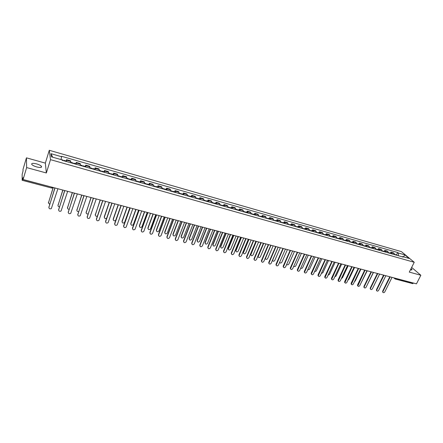 <?xml version="1.0" encoding="UTF-8"?>
<svg xmlns="http://www.w3.org/2000/svg" width="443" height="443" viewBox="0 0 443 443"><rect width="100%" height="100%" fill="white"/><g stroke="black" fill="none" stroke-linecap="round" stroke-linejoin="round"><path stroke-width="0.66" d="M36.736 166.939C40.44 167.786 42.013 167.587 41.448 166.33C40.606 165.411 38.967 164.597 36.536 163.877C32.826 163.013 31.243 163.212 31.796 164.486C32.649 165.405 34.294 166.219 36.736 166.939M410.451 269.793C411.608 270.086 412.112 270.003 411.951 269.543L411.043 268.619M26.447 157.841L26.641 167.587L23.069 179.509L416.464 283.841L420.85 275.258L409.288 272.096L414.238 262.284L401.424 251.624L49.289 150.293L45.341 163.113L26.447 157.841L23.019 169.315L23.03 171.053L22.15 174.398L22.156 180.229L22.51 179.47L52.8 187.395M26.641 167.587L46.354 172.969L50.485 159.652L414.238 262.284M23.069 179.509L23.058 177.637L22.51 179.47M420.85 275.258L411.641 267.428M413.524 283.066L412.721 283.636L395.156 278.99L395.909 278.475L413.485 283.138M394.774 254.708L393.506 252.853L390.914 252.111L392.177 253.972M390.433 253.091L390.914 252.111M388.611 252.959L387.359 251.098L384.74 250.35L385.98 252.211M384.258 251.342L384.74 250.35M382.381 251.192L381.152 249.331L378.505 248.573L379.729 250.439M378.023 249.57L378.505 248.573M376.09 249.409L374.878 247.543L372.209 246.779L373.41 248.645M371.727 247.781L372.209 246.779M369.739 247.604L368.543 245.738L365.846 244.968L367.031 246.834M365.37 245.97L365.846 244.968M363.326 245.782L362.147 243.916L359.423 243.141L360.591 245.007M358.946 244.148L359.423 243.141M356.842 243.943L355.69 242.072L352.938 241.291L354.084 243.163M352.462 242.304L352.938 241.291M350.297 242.088L349.167 240.217L346.382 239.419L347.511 241.297M345.905 240.444L346.382 239.419M343.69 240.211L342.572 238.334L339.764 237.537L340.872 239.414M339.288 238.561L339.764 237.537M337.007 238.317L335.916 236.44L333.081 235.632L334.16 237.509M332.604 236.662L333.081 235.632M330.262 236.401L329.188 234.524L326.325 233.705L327.388 235.582M325.849 234.746L326.325 233.705M323.445 234.463L322.393 232.586L319.497 231.761L320.538 233.644M319.026 232.808L319.497 231.761M316.557 232.514L315.532 230.631L312.603 229.795L313.622 231.678M312.132 230.847L312.603 229.795M309.596 230.537L308.594 228.654L305.637 227.813L306.634 229.695M305.166 228.87L305.637 227.813M302.563 228.538L301.589 226.655L298.599 225.803L299.568 227.691M298.128 226.871L298.599 225.803M295.459 226.523L294.506 224.64L291.488 223.776L292.43 225.664M291.018 224.85L291.488 223.776M288.277 224.485L287.346 222.596L284.295 221.727L285.214 223.615M283.83 222.807L284.295 221.727M281.023 222.425L280.114 220.536L277.036 219.656L277.927 221.55M276.57 220.747L277.036 219.656M273.685 220.343L272.805 218.454L269.693 217.568L270.557 219.457M269.228 218.659L269.693 217.568M266.271 218.238L265.418 216.35L262.273 215.453L263.109 217.347M261.807 216.549L262.273 215.453M258.778 216.112L257.953 214.224L254.769 213.316L255.583 215.209M254.31 214.423L254.769 213.316M251.203 213.963L250.406 212.07L247.188 211.156L247.975 213.05M246.729 212.269L247.188 211.156M243.545 211.793L242.775 209.899L239.525 208.969L240.278 210.862M239.065 210.093L239.525 208.969M235.803 209.594L235.067 207.701L231.778 206.759L232.503 208.659M231.318 207.889L231.778 206.759M227.973 207.374L227.265 205.474L223.942 204.528L224.634 206.427M223.488 205.663L223.942 204.528M220.06 205.126L219.385 203.232L216.023 202.274L216.682 204.168M215.569 203.415L216.023 202.274M212.059 202.855L211.411 200.956L208.011 199.987L208.642 201.886M207.562 201.139L208.011 199.987M203.963 200.557L203.354 198.663L199.915 197.683L200.513 199.577M199.466 198.841L199.915 197.683M195.778 198.237L195.202 196.338L191.725 195.346L192.29 197.246M191.276 196.515L191.725 195.346M187.505 195.889L186.957 193.99L183.441 192.987L183.972 194.887M182.998 194.161L183.441 192.987M179.133 193.513L178.618 191.614L175.063 190.601L175.561 192.5M174.625 191.78L175.063 190.601M170.666 191.11L170.19 189.211L166.59 188.186L167.05 190.086M166.153 189.377L166.59 188.186M162.099 188.679L161.656 186.78L158.024 185.744L158.444 187.644M157.581 186.94L158.024 185.744M153.433 186.221L153.029 184.321L149.352 183.275L149.74 185.168M148.914 184.482L149.352 183.275M144.667 183.729L144.302 181.835L140.581 180.772L140.929 182.671M140.149 181.99L140.581 180.772M135.796 181.215L135.475 179.315L131.704 178.241L132.014 180.14M131.278 179.47L131.704 178.241M126.825 178.667L126.537 176.774L122.728 175.683L122.993 177.582M122.301 176.918L122.728 175.683M117.744 176.093L117.5 174.193L113.641 173.097L113.868 174.991M113.22 174.337L113.641 173.097M108.552 173.484L108.352 171.591L104.448 170.477L104.631 172.371M104.027 171.729L104.448 170.477M99.254 170.843L99.094 168.949L95.145 167.825L95.284 169.719M94.724 169.082L95.145 167.825M89.84 168.174L89.724 166.28L85.726 165.139L85.826 167.033M85.311 166.413L85.726 165.139M80.31 165.466L80.244 163.578L76.196 162.426L76.246 164.314M75.786 163.705L76.196 162.426M70.67 162.731L70.647 160.842L66.55 159.674L66.555 161.562M66.14 160.964L66.55 159.674M398.429 255.744L398.285 252.997L404.813 254.863L409.11 258.441L402.532 256.575L402.089 256.785M52.734 157.21L50.951 153.677L51.366 156.822L62.142 159.884L62.225 160.333L403.136 257.078L402.532 256.575M50.951 153.677L61.571 156.717L61.018 159.563M398.285 252.997L397.698 252.504L61.494 156.279L61.571 156.717M49.289 150.293L50.485 159.652M45.341 163.113L46.354 172.969M396.546 254.83L397.698 252.504M404.813 254.863L403.512 256.851M382.929 292.319L382.658 291.162L389.796 276.77M390.211 276.881L382.968 291.466L382.913 292.297C383.488 292.923 384.109 292.801 384.779 291.926L392.022 277.362M396.142 255.096L395.344 254.625M397.548 255.495L395.715 254.592M395.472 254.908L394.713 254.31M377.835 286.848L383.56 275.114M376.749 290.763L376.484 289.606L383.61 275.131M384.02 275.236L376.788 289.91L376.733 290.724C377.303 291.378 377.934 291.256 378.615 290.37L385.847 275.723M370.509 289.19L370.243 288.028L377.364 273.475M377.768 273.58L370.547 288.338L370.486 289.141C371.062 289.811 371.699 289.7 372.391 288.803L379.618 274.067M390.001 253.352L389.203 252.887M391.424 253.756L389.58 252.848M373.787 285.956L379.645 274.079M389.325 253.163L388.55 252.56M383.799 251.596L383.007 251.131M385.238 252.001L383.383 251.092M367.358 284.65L373.471 272.439M383.123 251.402L382.326 250.788M364.207 287.601L363.941 286.438L371.051 271.797M371.45 271.902L364.24 286.743L364.179 287.535C364.755 288.232 365.397 288.127 366.106 287.214L373.322 272.401M357.844 286.001L357.584 284.832L364.678 270.108M365.076 270.213L357.811 285.918C358.387 286.638 359.04 286.538 359.76 285.613L366.959 270.712M351.415 284.378L351.155 283.21L358.243 268.403M358.636 268.508L351.377 284.279C351.952 285.032 352.611 284.938 353.348 283.996L360.541 269.012M377.541 249.819L376.744 249.365M378.992 250.229L377.131 249.315M360.929 283.199L367.236 270.789M376.855 249.625L376.035 249.005M371.217 248.025L370.426 247.576M372.679 248.44L370.813 247.521M354.466 281.676L355.264 280.962L360.945 269.117M370.525 247.825L369.689 247.2M364.833 246.214L364.041 245.771M366.311 246.629L364.434 245.704M347.949 280.109L348.918 279.339L354.588 267.434M364.129 246.015L363.277 245.378M344.925 282.745L344.671 281.576L351.742 266.675M352.13 266.78L344.881 282.628C345.457 283.404 346.121 283.315 346.875 282.363L354.051 267.29M358.381 244.381L357.59 243.943M359.877 244.807L359.483 244.298L357.988 243.877M341.387 278.497L342.505 277.706L348.17 265.728M357.673 244.182L356.798 243.539M338.369 281.089L338.114 279.921L345.175 264.936M345.557 265.036L338.319 280.956C338.895 281.759 339.571 281.682 340.34 280.718L347.5 265.551M351.869 242.531L351.072 242.105M353.376 242.958L352.988 242.454L351.482 242.028M334.764 276.853L336.032 276.055L341.686 264.011M351.155 242.332L350.252 241.679M331.746 279.422L331.497 278.248L338.541 263.175M338.917 263.275L331.691 279.267C332.267 280.103 332.948 280.031 333.734 279.051L340.883 263.795M345.285 240.665L344.493 240.244M346.814 241.097L346.432 240.593L344.909 240.161M328.086 275.169L329.498 274.394L335.141 262.273M344.565 240.46L343.646 239.801M325.057 277.733L324.808 276.559L331.84 261.398M332.211 261.497L324.996 277.556C325.566 278.425 326.258 278.365 327.061 277.368L334.199 262.023M338.64 238.777L338.269 238.273L337.848 238.367M340.18 239.214L339.803 238.711L338.269 238.273M321.347 273.453L322.897 272.711L328.529 260.523M337.909 238.572L336.968 237.902M318.301 276.028L318.057 274.854L325.073 259.604M325.439 259.703L318.235 275.828C318.799 276.731 319.497 276.676 320.322 275.668L327.443 260.235M311.473 274.306L311.23 273.132L318.235 257.793M318.595 257.887L311.401 274.084C311.966 275.02 312.669 274.976 313.517 273.951L320.621 258.424M304.579 272.567L304.335 271.393L311.324 255.96M311.678 256.054L304.502 272.318C305.055 273.292 305.77 273.259 306.639 272.218L313.727 256.597M297.607 270.806L297.375 269.637L304.341 254.105M304.695 254.199L297.53 270.529C298.078 271.542 298.798 271.52 299.69 270.463L306.761 254.747M290.569 269.028L290.337 267.86L297.286 252.233M297.635 252.327L290.486 268.724C291.023 269.776 291.754 269.765 292.668 268.691L299.723 252.881M283.454 267.229L283.227 266.066L290.159 250.345M290.497 250.433L283.37 266.896C283.897 267.993 284.633 267.993 285.574 266.902L292.613 250.993M331.923 236.872L331.558 236.368L331.131 236.473M333.479 237.315L333.114 236.811L331.558 236.368M314.547 271.697L316.23 271.011L321.851 258.751M331.187 236.662L330.223 235.986M325.14 234.945L324.78 234.441L324.348 234.557M326.712 235.394L326.353 234.89L324.78 234.441M307.686 269.903L309.496 269.294L315.1 256.962M324.398 234.735L323.407 234.054M318.284 233.001L317.936 232.497L317.493 232.625M319.874 233.455L319.519 232.946L317.936 232.497M300.769 268.065C301.473 268.58 302.115 268.408 302.691 267.555L308.284 255.151M317.537 232.791L316.524 232.093M311.363 231.036L311.019 230.532L310.565 230.676M312.963 231.49L312.62 230.986L311.019 230.532M293.787 266.182C294.473 266.852 295.149 266.73 295.819 265.806L301.401 253.324M310.604 230.82L309.568 230.122M304.363 229.053L304.025 228.544L303.566 228.704M305.986 229.513L305.648 229.003L304.025 228.544M286.754 264.233C287.38 265.102 288.088 265.041 288.88 264.034L294.445 251.48M303.599 228.832L302.536 228.123M297.292 227.043L296.965 226.539L296.494 226.716M298.931 227.508L298.599 227.004L296.965 226.539M279.683 262.178L279.688 262.239C280.209 263.319 280.94 263.325 281.864 262.25L287.413 249.619M296.517 226.827L295.431 226.102M276.26 265.412L276.039 264.249L282.955 248.434M283.287 248.523L276.177 265.052C276.692 266.188 277.434 266.204 278.409 265.097L285.425 249.088M290.148 225.016L289.827 224.512L289.345 224.706M291.804 225.487L291.477 224.983L289.827 224.512M278.204 247.172L272.578 260.39C273.093 261.52 273.824 261.536 274.782 260.44L280.314 247.731M289.362 224.795L288.255 224.064M272.666 260.755L272.406 260.401M268.995 263.579L268.779 262.422L275.673 246.502M276 246.59L268.912 263.181C269.416 264.366 270.164 264.393 271.16 263.269L278.16 247.161M282.927 222.967L282.612 222.464L282.125 222.679M284.6 223.444L284.284 222.934L282.612 222.464M271.011 245.267L265.396 258.524C265.894 259.698 266.636 259.725 267.622 258.618L273.137 245.832M282.136 222.74L281 222.004M265.484 258.922L265.18 258.319M261.652 261.724L261.442 260.567L268.314 244.553M268.635 244.636L261.575 261.292C262.057 262.522 262.81 262.566 263.84 261.42L270.817 245.217M275.629 220.896L275.325 220.392L274.826 220.631M277.318 221.378L277.013 220.869L275.325 220.392M263.735 243.334L258.142 256.635C258.623 257.854 259.371 257.898 260.384 256.774L265.889 243.91M274.832 220.669L273.669 219.922M258.225 257.067L258.02 255.927L263.424 243.251M254.232 259.847L254.027 258.695L260.877 242.576M261.193 242.664L254.155 259.382C254.62 260.656 255.384 260.717 256.442 259.554L263.397 243.246M268.253 218.803L267.954 218.299L267.445 218.565L266.254 217.818M269.964 219.291L269.665 218.781L267.954 218.299M256.386 241.385L250.816 254.731C251.275 255.993 252.028 256.054 253.075 254.908L258.562 241.967M250.893 255.196L250.694 254.06L256.076 241.308M246.729 257.948L246.529 256.802L253.357 240.582M253.673 240.665L246.657 257.444C247.1 258.773 247.87 258.845 248.966 257.671L255.899 241.258M260.8 216.688L260.512 216.184L259.997 216.461L258.767 215.686M262.527 217.181L262.234 216.671L260.512 216.184M248.955 239.419L243.406 252.798C243.849 254.11 244.608 254.188 245.688 253.025L251.153 240.001M243.484 253.302L243.285 252.167L248.656 239.336M239.148 256.032L238.954 254.891L245.76 238.567M246.064 238.65L239.082 255.489C239.502 256.868 240.278 256.957 241.407 255.766L248.318 239.248M253.263 214.55L252.981 214.047L252.482 214.329M255.007 215.043L254.725 214.539L252.981 214.047M241.452 237.426L235.925 250.843C236.34 252.205 237.11 252.3 238.223 251.12L243.672 238.013M252.438 214.312L252.156 213.808L251.192 213.537M235.992 251.386L235.803 250.262L241.153 237.348M231.484 254.094L231.296 252.959L238.079 236.534M238.378 236.612L231.429 253.512C231.822 254.941 232.597 255.046 233.771 253.839L240.654 237.215M245.643 212.385L245.372 211.881L244.879 212.169M247.41 212.889L247.139 212.385L245.372 211.881M233.86 235.416L228.366 248.872C228.754 250.284 229.524 250.395 230.676 249.199L236.108 236.008M244.807 212.153L244.542 211.643L243.539 211.361M228.422 249.448L228.239 248.329L233.572 235.338M223.737 252.128L223.56 251.004L230.31 234.474M230.604 234.552L223.687 251.513C224.053 252.986 224.839 253.114 226.046 251.89L232.902 235.161M237.941 210.203L237.681 209.7L237.193 209.988M239.729 210.707L239.464 210.203L237.681 209.7M226.19 233.378L220.725 246.873C221.085 248.335 221.86 248.462 223.05 247.255L228.461 233.982M237.099 209.96L236.839 209.456L235.798 209.162M220.775 247.487L220.597 246.38L225.908 233.306M215.902 250.145L215.73 249.027L222.458 232.387M222.746 232.464L215.868 249.487C216.201 251.015 216.992 251.159 218.238 249.918L225.072 233.084M230.155 207.994L229.906 207.49L229.424 207.784M231.96 208.503L231.706 208L229.906 207.49M218.438 231.324L213.005 244.857C213.332 246.369 214.113 246.513 215.342 245.289L220.73 231.933M229.302 207.75L229.053 207.246L227.973 206.942M213.039 245.511L212.873 244.409L218.161 231.252M207.983 248.135L207.817 247.033L214.517 230.282M214.8 230.36L207.966 247.443C208.26 249.021 209.057 249.187 210.347 247.93L217.148 230.98M222.286 205.757L222.043 205.253L221.572 205.558M224.108 206.277L223.865 205.774L222.043 205.253M210.597 229.241L205.203 242.814C205.497 244.381 206.283 244.542 207.551 243.301L212.917 229.862M221.422 205.513L221.179 205.009L220.066 204.694M205.22 243.506L205.059 242.415L210.331 229.175M199.97 246.109L199.799 245.068L206.493 228.156M206.759 228.228L199.976 245.372C200.236 247.006 201.033 247.188 202.368 245.915L209.14 228.859M214.329 203.498L214.091 202.994L213.631 203.304M216.173 204.024L215.935 203.52L214.091 202.994M202.672 227.143L197.318 240.754C197.578 242.365 198.364 242.548 199.677 241.297L205.02 227.763M213.454 203.254L213.221 202.75L212.064 202.418M197.318 241.479L197.146 240.455L202.412 227.071M191.874 244.054L191.73 242.974L198.375 226.002M198.636 226.074L191.897 243.279C192.118 244.968 192.921 245.167 194.294 243.883L201.044 226.711M206.277 201.216L206.056 200.712L205.602 201.022M208.144 201.742L207.917 201.244L206.056 200.712M194.66 225.016L189.344 238.666C189.565 240.333 190.357 240.532 191.714 239.264L197.035 225.648M205.397 200.967L205.175 200.463L203.974 200.12M189.327 239.43L189.183 238.367L194.405 224.95M183.684 241.972L183.552 240.909L190.163 223.826M190.418 223.892L183.712 241.214C183.923 242.897 184.731 243.113 186.126 241.85L192.855 224.535M198.137 198.907L197.927 198.403L197.484 198.719M200.026 199.439L199.81 198.94L197.927 198.403M186.558 222.868L181.27 236.601C181.48 238.268 182.272 238.484 183.651 237.243L188.956 223.505M197.246 198.652L197.035 198.148L195.795 197.799M181.248 237.359L181.115 236.307L186.315 222.801M175.406 239.873L175.284 238.821L181.863 221.622M182.106 221.688L175.434 239.126C175.633 240.798 176.436 241.031 177.853 239.824L184.57 222.342M189.909 196.57L189.704 196.066L189.272 196.387M191.813 197.113L191.609 196.609L189.704 196.066M178.368 220.697L173.102 234.519C173.302 236.174 174.093 236.407 175.489 235.216L180.794 221.339M189.006 196.315L188.801 195.812L187.522 195.446M173.075 235.261L172.953 234.225L178.13 220.631M167.028 237.741L166.917 236.706L173.462 219.396M173.706 219.457L167.061 237.011C167.244 238.677 168.052 238.927 169.486 237.764L176.192 220.121M181.586 194.206L181.392 193.707L180.965 194.034M183.513 194.754L183.319 194.255L181.392 193.707M170.084 218.499L164.846 232.414C165.029 234.059 165.826 234.308 167.232 233.168L172.537 219.152M180.672 193.951L180.478 193.447L179.155 193.07M164.818 233.14L164.707 232.121L169.857 218.438M158.561 235.587L158.456 234.574L164.973 217.142M165.2 217.203L158.594 234.873C158.76 236.529 159.569 236.8 161.019 235.687L167.72 217.873M173.163 191.819L172.98 191.315L172.571 191.647M175.112 192.373L174.93 191.869L172.98 191.315M161.706 216.278L156.495 230.288C156.661 231.922 157.459 232.187 158.887 231.091L164.187 216.937M172.238 191.559L172.061 191.055L170.688 190.667M156.462 230.997L156.362 229.995L161.485 216.217M149.994 233.411L149.9 232.414L156.379 214.866M156.6 214.921L150.033 232.713C150.183 234.353 150.991 234.646 152.458 233.583L159.148 215.597M164.646 189.399L164.475 188.901L164.076 189.239M166.623 189.964L166.446 189.46L164.475 188.901M153.234 214.03L148.051 228.134C148.206 229.751 149.003 230.039 150.443 228.998L155.742 214.694M163.711 189.133L163.545 188.635L162.127 188.231M148.017 228.821L147.929 227.84L153.023 213.975M141.328 231.202L141.245 230.227L147.685 212.557M147.901 212.618L141.367 230.532C141.505 232.154 142.314 232.464 143.792 231.451L150.476 213.299M156.03 186.957L155.875 186.459L155.482 186.802M158.029 187.522L157.869 187.024L155.875 186.459M144.667 211.76L139.512 225.958C139.65 227.564 140.448 227.868 141.904 226.871L147.203 212.43M155.089 186.686L154.928 186.187L153.466 185.772M139.473 226.622L139.395 225.664L144.462 211.704M132.557 228.97L132.49 228.018L138.897 210.226M139.102 210.281L132.607 228.322C132.734 229.934 133.542 230.255 135.032 229.291L141.705 210.973M147.314 184.482L147.17 183.983L146.788 184.332M149.335 185.058L149.186 184.559L147.17 183.983M136.001 209.461L130.873 223.754C131.001 225.349 131.798 225.67 133.265 224.723L138.565 210.137M146.362 184.21L146.212 183.712L144.706 183.286M130.835 224.396L130.768 223.466L135.802 209.406M123.691 226.705L123.63 225.786L129.998 207.867M130.192 207.917L123.741 226.085C123.852 227.685 124.66 228.023 126.161 227.109L132.834 208.62M138.498 181.979L138.366 181.48L137.994 181.835M140.542 182.56L140.403 182.062L138.366 181.48M127.235 207.136L122.141 221.528C122.257 223.106 123.054 223.449 124.527 222.547L129.827 207.822M137.529 181.708L137.396 181.209L135.84 180.766M122.091 222.148L122.035 221.234L127.041 207.086M114.715 224.418L114.671 223.521L120.994 205.48L115.689 220.343C114.205 221.195 113.408 220.841 113.303 219.274L118.364 204.782M121.183 205.53L114.77 223.82C114.875 225.409 115.684 225.769 117.19 224.9L123.852 206.239M129.577 179.448L129.456 178.95L129.096 179.31M131.643 180.035L131.521 179.537L129.456 178.95M128.597 179.171L128.476 178.673L126.87 178.219M113.253 219.866L113.209 218.986L118.181 204.732M105.639 222.098L105.606 221.234L111.891 203.066M112.068 203.11L105.694 221.533C105.788 223.106 106.597 223.482 108.114 222.657L114.765 203.83M120.551 176.884L120.441 176.392L120.092 176.757M122.645 177.482L122.528 176.984L120.441 176.392M109.393 202.401L104.36 216.998C104.41 218.482 105.174 218.886 106.652 218.211M119.56 176.607L119.449 176.109L117.794 175.638M104.31 217.557L104.277 216.705L109.222 202.357M96.452 219.75L96.43 218.92L102.671 200.618M102.837 200.662L96.508 219.219C96.596 220.78 97.405 221.168 98.927 220.387L105.572 201.388M111.414 174.293L111.32 173.8L110.983 174.171M113.535 174.896L113.436 174.398L111.32 173.8M100.312 199.992L95.317 214.689C95.284 216.034 95.976 216.505 97.394 216.095M110.412 174.01L110.318 173.512L108.607 173.03M95.262 215.22L100.151 199.954M87.16 217.369L93.346 198.148M93.501 198.187L87.216 216.871C87.299 218.421 88.102 218.825 89.636 218.089L96.264 198.918M102.172 171.674L102.089 171.175L101.763 171.557M104.315 172.277L104.227 171.784L102.089 171.175M91.125 197.556L86.169 212.358C86.086 213.587 86.712 214.096 88.052 213.88M101.159 171.386L101.076 170.887L99.31 170.389M86.114 212.85L90.976 197.517M77.752 214.96L83.904 195.64M84.048 195.679L77.813 214.501C77.885 216.04 78.693 216.461 80.227 215.763L86.85 196.421M92.814 169.016L92.748 168.523L92.437 168.91M94.985 169.63L94.913 169.137L92.748 168.523M81.833 195.092L76.91 209.999C76.794 211.128 77.364 211.665 78.616 211.599M91.79 168.728L91.723 168.229L89.901 167.714M76.849 210.453L81.689 195.053M68.233 212.524L74.346 193.109M74.485 193.142L68.294 212.097C68.36 213.626 69.169 214.063 70.708 213.404L77.315 193.896M83.345 166.33L83.29 165.837L82.991 166.23M85.543 166.95L85.482 166.457L83.29 165.837M72.425 192.6L67.541 207.606C67.408 208.653 67.917 209.201 69.075 209.257M82.309 166.036L82.254 165.544L80.382 165.012M67.486 208.027L72.292 192.561M58.603 210.048L64.672 190.54M64.8 190.573L58.659 209.672C58.725 211.184 59.528 211.632 61.073 211.018L67.668 191.337M73.759 163.611L73.721 163.118L73.438 163.517M75.986 164.242L75.941 163.749L73.721 163.118M62.906 190.075L58.061 205.192C57.917 206.15 58.371 206.709 59.428 206.864M72.713 163.312L72.669 162.819L70.742 162.271M58.005 205.569L62.784 190.041M48.852 207.546L54.882 187.943M54.998 187.976L48.907 207.208C48.968 208.714 49.771 209.179 51.327 208.598L57.9 188.746M64.058 160.853L64.036 160.366L63.764 160.77M66.312 161.496L66.278 161.003L64.036 160.366M53.271 187.516L48.464 202.744L49.671 204.417M62.995 160.554L62.972 160.061L61.029 159.513M48.409 203.082L53.16 187.489M76.334 163.002L80.393 164.154M85.887 165.721L89.896 166.861M95.328 168.406L99.287 169.536M104.653 171.059L108.568 172.177M113.868 173.684L117.738 174.786M122.977 176.275L126.798 177.366M131.975 178.839L135.752 179.913M140.868 181.37L144.601 182.433M149.662 183.873L153.35 184.919M158.35 186.342L161.994 187.383M166.939 188.79L170.544 189.814M175.428 191.204L178.994 192.223M183.823 193.597L187.35 194.599M192.124 195.961L195.607 196.952M200.33 198.292L203.774 199.272M208.448 200.607L211.854 201.576M216.472 202.888L219.839 203.846M224.407 205.148L227.741 206.095M232.259 207.379L235.554 208.321M240.023 209.594L243.279 210.519M247.698 211.776L250.926 212.695M255.295 213.941L258.485 214.849M262.81 216.079L265.966 216.976M270.247 218.194L273.364 219.086M277.6 220.287L280.69 221.168M284.877 222.358L287.933 223.228M292.075 224.407L295.104 225.271M299.202 226.439L302.198 227.287M306.257 228.444L309.214 229.286M313.234 230.432L316.164 231.263M320.139 232.398L323.041 233.223M326.973 234.341L329.847 235.161M333.74 236.269L336.58 237.077M340.44 238.173L343.253 238.976M347.068 240.062L349.854 240.854M353.63 241.928L356.388 242.714M360.126 243.777L362.856 244.558M366.56 245.61L369.263 246.38M372.928 247.421L375.609 248.185M379.236 249.215L381.888 249.974M385.482 250.993L388.107 251.74M391.667 252.754L394.264 253.496M66.666 160.25L70.769 161.418M395.245 278.215L395.948 278.403M51.981 187.173L51.571 188.081L52.684 187.821M51.532 188.004L22.172 180.301M393.761 277.822L395.156 278.99L394.541 278.027M382.968 291.466L382.658 291.162M376.788 289.91L376.484 289.606M370.547 288.338L370.243 288.028M364.24 286.743L363.941 286.438M357.878 285.142L357.584 284.832M351.449 283.52L351.155 283.21M344.953 281.881L344.671 281.576M338.397 280.225L338.114 279.921M331.774 278.558L331.497 278.248M325.084 276.869L324.808 276.559M318.323 275.164L318.057 274.854M311.495 273.442L311.23 273.132M304.596 271.703L304.335 271.393M297.624 269.942L297.375 269.637M290.586 268.165L290.337 267.86M283.47 266.37L283.227 266.066M276.277 264.56L276.039 264.249M269.012 262.727L268.779 262.422M261.669 260.872L261.442 260.567M258.02 255.927L258.236 256.226M254.249 259L254.027 258.695M250.694 254.06L250.904 254.354M246.745 257.112L246.529 256.802M243.285 252.167L243.495 252.466M239.165 255.196L238.954 254.891M235.803 250.262L236.008 250.555M231.501 253.263L231.296 252.959M228.239 248.329L228.438 248.628M223.754 251.308L223.56 251.004M220.597 246.38L220.786 246.679M215.918 249.337L215.73 249.027M212.873 244.409L213.055 244.708M208 247.338L207.817 247.033M205.059 242.415L205.236 242.714M199.998 245.317L199.821 245.012M197.168 240.405L197.334 240.699M191.902 243.273L191.73 242.974L191.897 243.279M183.712 241.214L183.552 240.909M181.115 236.307L181.27 236.601M175.434 239.126L175.284 238.821M172.953 234.225L173.102 234.519M167.061 237.011L166.917 236.706M164.707 232.121L164.846 232.414M158.594 234.873L158.456 234.574M156.362 229.995L156.495 230.288M150.033 232.713L149.9 232.414M147.929 227.84L148.051 228.134M141.367 230.532L141.245 230.227M139.395 225.664L139.512 225.958M132.607 228.322L132.49 228.018M130.768 223.466L130.873 223.754M123.741 226.085L123.63 225.786M122.035 221.234L122.141 221.528M114.77 223.82L114.671 223.521M113.209 218.986L113.303 219.274M105.694 221.533L105.606 221.234M104.277 216.705L104.36 216.998M96.508 219.219L96.43 218.92M95.239 214.401L95.317 214.689M87.216 216.871L87.149 216.572M86.103 212.07L86.169 212.358M77.813 214.501L77.752 214.202M76.849 209.711L76.91 209.999M68.294 212.097L68.244 211.804M67.491 207.324L67.541 207.606M58.659 209.672L58.62 209.373M58.022 204.904L58.061 205.192M48.907 207.208L48.88 206.914M48.437 202.462L48.464 202.744M41.448 166.33L41.138 167.349M411.951 269.543L411.752 269.942M382.913 292.297L382.602 291.987M376.733 290.724L376.423 290.42M370.486 289.141L370.182 288.83M364.179 287.535L363.88 287.23M357.811 285.918L357.512 285.613M351.377 284.279L351.083 283.974M344.881 282.628L344.593 282.318M338.319 280.956L338.037 280.646M331.691 279.267L331.414 278.957M324.996 277.556L324.725 277.252M318.235 275.828L317.963 275.524M311.401 274.084L311.141 273.774M304.502 272.318L304.241 272.008M297.53 270.529L297.275 270.224M290.486 268.724L290.237 268.419M283.37 266.896L283.127 266.592M276.177 265.052L275.939 264.742M268.912 263.181L268.679 262.876M261.575 261.292L261.348 260.982M257.926 256.342L258.142 256.635M254.155 259.382L253.933 259.072M250.6 254.432L250.816 254.731M246.657 257.444L246.446 257.139M243.201 252.499L243.406 252.798M239.082 255.489L238.877 255.185M235.726 250.55L235.925 250.843M231.429 253.512L231.224 253.208M228.167 248.573L228.366 248.872M223.687 251.513L223.494 251.203M220.536 246.579L220.725 246.873M215.868 249.487L215.68 249.182M212.823 244.558L213.005 244.857M207.966 247.443L207.784 247.139M205.026 242.52L205.203 242.814M199.976 245.372L199.799 245.068M197.146 240.455L197.318 240.754"/></g></svg>
